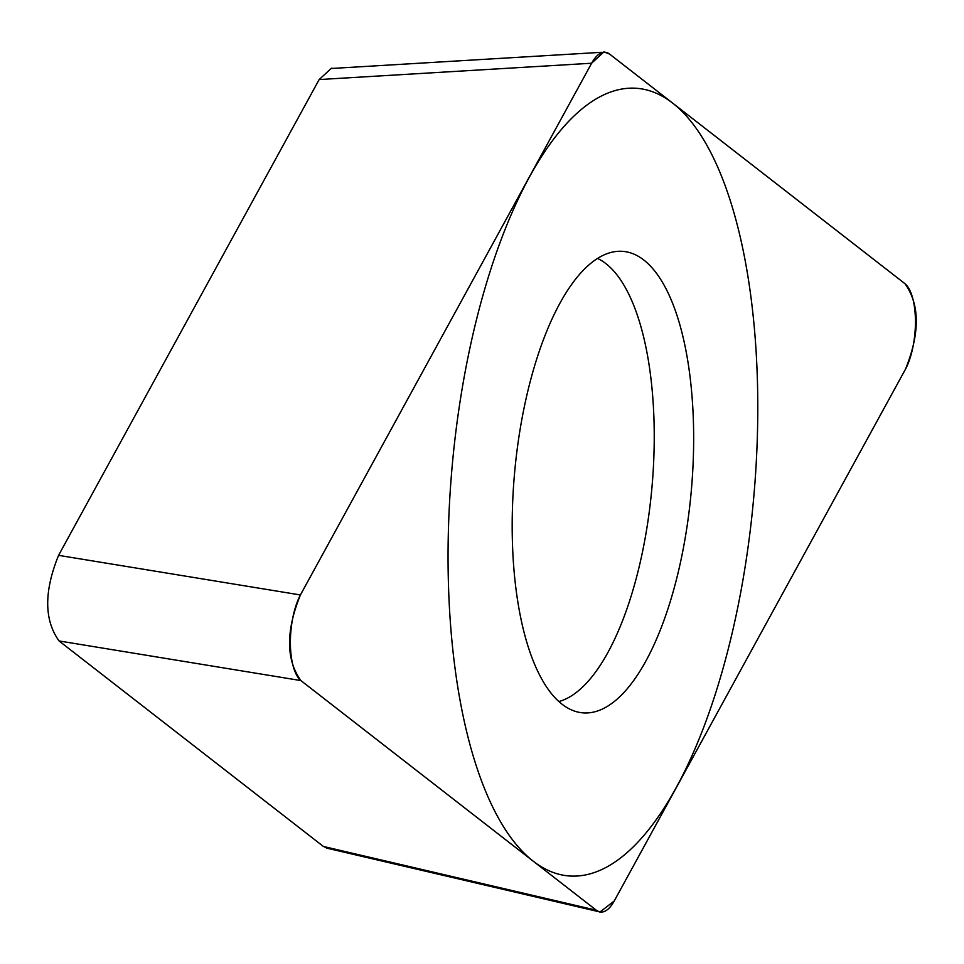<?xml version="1.0" encoding="UTF-8"?>
<svg xmlns="http://www.w3.org/2000/svg" width="964" height="964" viewBox="0 0 964 964"><rect width="100%" height="100%" fill="white"/><g stroke="black" fill="none" stroke-linecap="round" stroke-linejoin="round"><path stroke-width="1.45" d="M300.407 594.957C285.766 631.119 285.922 659.653 300.889 680.572L596.33 910.233L599.849 912.089L614.201 901.027L905.425 369.296C920.066 333.134 919.909 304.6 904.955 283.681L609.513 54.02L603.898 51.911L591.631 63.226L300.407 594.957L58.575 555.348L319.168 79.554L331.435 68.239L333.098 68.396M521.898 419.147A231.613 88.784 -85 0 1 616.466 251.447A231.613 88.784 -85 0 1 683.934 545.106A231.613 88.784 -85 0 1 576.424 711.685A231.613 88.784 -85 0 1 521.898 419.147M328.628 848.573L323.41 846.464L59.045 640.952C44.091 620.045 43.934 591.498 58.575 555.348M558.939 701.527A224.588 86.085 95 0 0 644.82 540.009A224.588 86.085 -85 0 0 597.487 258.424M741.22 589.631A395.361 151.553 95 0 0 672.498 102.991A395.361 151.553 95 0 0 464.624 374.622A395.361 151.553 95 0 0 533.333 861.262A395.361 151.553 95 0 0 741.22 589.631M300.66 594.511A49.803 19.087 95 0 0 290.393 643.036A49.803 19.087 95 0 0 301.13 680.765L596.258 910.185A49.803 19.087 95 0 0 614.273 900.906L905.184 369.754A49.803 19.087 95 0 0 915.439 321.217A49.803 19.087 95 0 0 904.702 283.488L609.573 54.08A49.803 19.087 95 0 0 591.571 63.347L300.66 594.511M59.045 640.952L300.889 680.572M323.41 846.464L596.33 910.233M319.168 79.554L591.631 63.226M326.362 848.043L598.704 911.679M330.941 68.516L601.789 52.297"/></g></svg>
